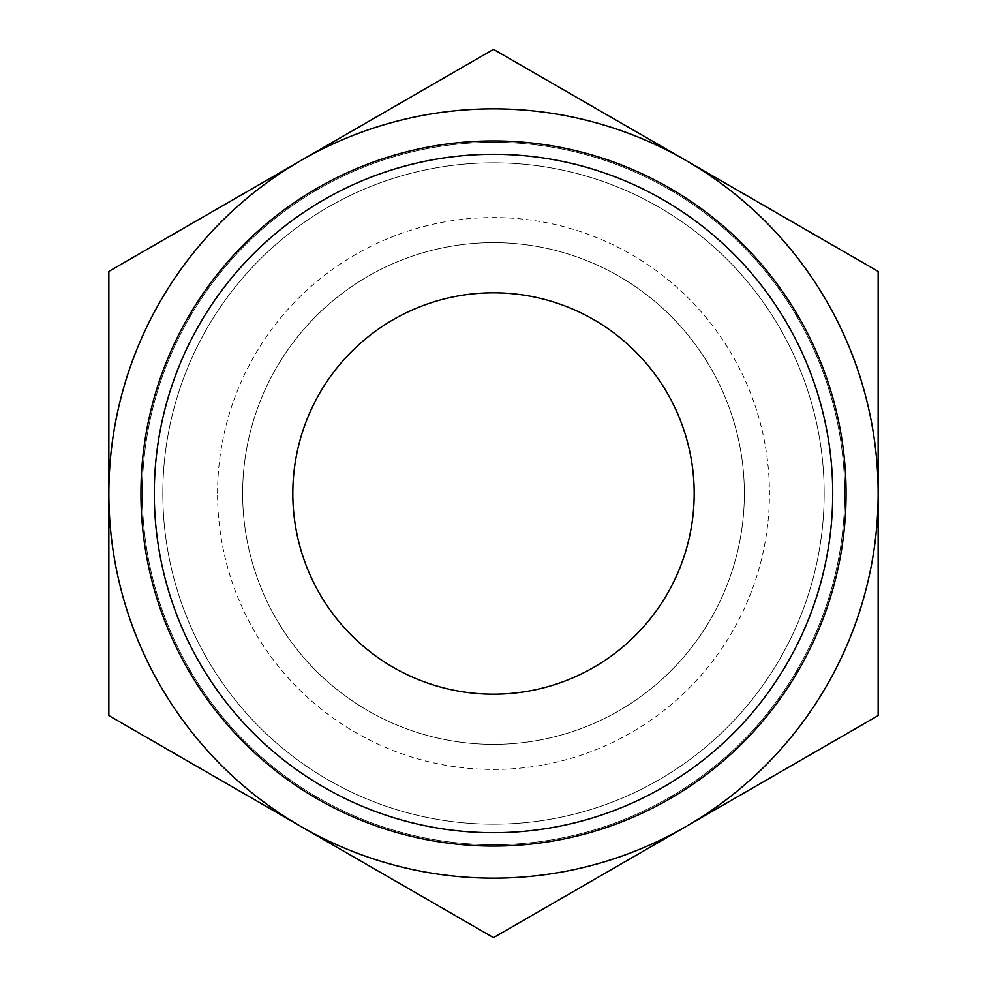 <?xml version="1.0" encoding="UTF-8"?>
<svg xmlns="http://www.w3.org/2000/svg" width="987" height="987" viewBox="0 0 987 987"><rect width="100%" height="100%" fill="white"/><g stroke="black" fill="none" stroke-linecap="round" stroke-linejoin="round"><path stroke-width="0.74" stroke-dasharray="4.93 3.7" d="M878.146 271.425L685.817 160.387A384.646 384.646 0 0 1 878.146 493.5L878.146 271.425M685.817 160.387L493.5 49.35L301.183 160.387A384.646 384.646 0 0 1 685.817 160.387M301.183 160.387L108.854 271.425L108.854 493.5A384.646 384.646 0 0 1 301.183 160.387M878.146 715.575L878.146 493.5A384.646 384.646 0 0 1 685.817 826.612L878.146 715.575M108.854 493.5L108.854 715.575L301.183 826.612A384.646 384.646 0 0 1 108.854 493.5M292.818 493.5A200.682 200.682 0 0 1 593.841 319.702A200.682 200.682 0 0 1 593.841 667.298A200.682 200.682 0 0 1 292.818 493.5M242.642 493.5A250.858 250.858 0 0 1 618.923 276.249A250.858 250.858 0 0 1 618.923 710.751A250.858 250.858 0 0 1 242.642 493.5A250.858 250.858 0 0 1 618.923 276.249A250.858 250.858 0 0 1 618.923 710.751A250.858 250.858 0 0 1 242.642 493.5M217.559 493.5A275.941 275.941 0 0 1 631.47 254.523A275.941 275.941 0 0 1 631.47 732.477A275.941 275.941 0 0 1 217.559 493.5M162.818 493.5A330.682 330.682 0 0 1 658.835 207.122A330.682 330.682 0 0 1 658.835 779.878A330.682 330.682 0 0 1 162.818 493.5A330.682 330.682 0 0 1 658.835 207.122A330.682 330.682 0 0 1 658.835 779.878A330.682 330.682 0 0 1 162.818 493.5M142.301 493.5A351.199 351.199 0 0 1 669.1 189.356A351.199 351.199 0 0 1 669.1 797.644A351.199 351.199 0 0 1 142.301 493.5A351.199 351.199 0 0 1 669.1 189.356A351.199 351.199 0 0 1 669.1 797.644A351.199 351.199 0 0 1 142.301 493.5M685.817 826.612A384.646 384.646 0 0 1 301.183 826.612L493.5 937.65L685.817 826.612"/><path stroke-width="1.48" d="M108.854 715.575L108.854 271.425L493.5 49.35L878.146 271.425L878.146 715.575L493.5 937.65L108.854 715.575M301.183 826.612A384.646 384.646 0 0 1 301.183 160.387A384.646 384.646 0 0 1 878.146 493.5A384.646 384.646 0 0 1 301.183 826.612M154.305 493.5A339.195 339.195 0 0 1 663.104 199.744A339.195 339.195 0 0 1 663.104 787.256A339.195 339.195 0 0 1 154.305 493.5M140.944 493.5A352.556 352.556 0 0 1 669.778 188.172A352.556 352.556 0 0 1 669.778 798.828A352.556 352.556 0 0 1 140.944 493.5M292.818 493.5A200.682 200.682 0 0 1 593.841 319.702A200.682 200.682 0 0 1 593.841 667.298A200.682 200.682 0 0 1 292.818 493.5"/></g></svg>
